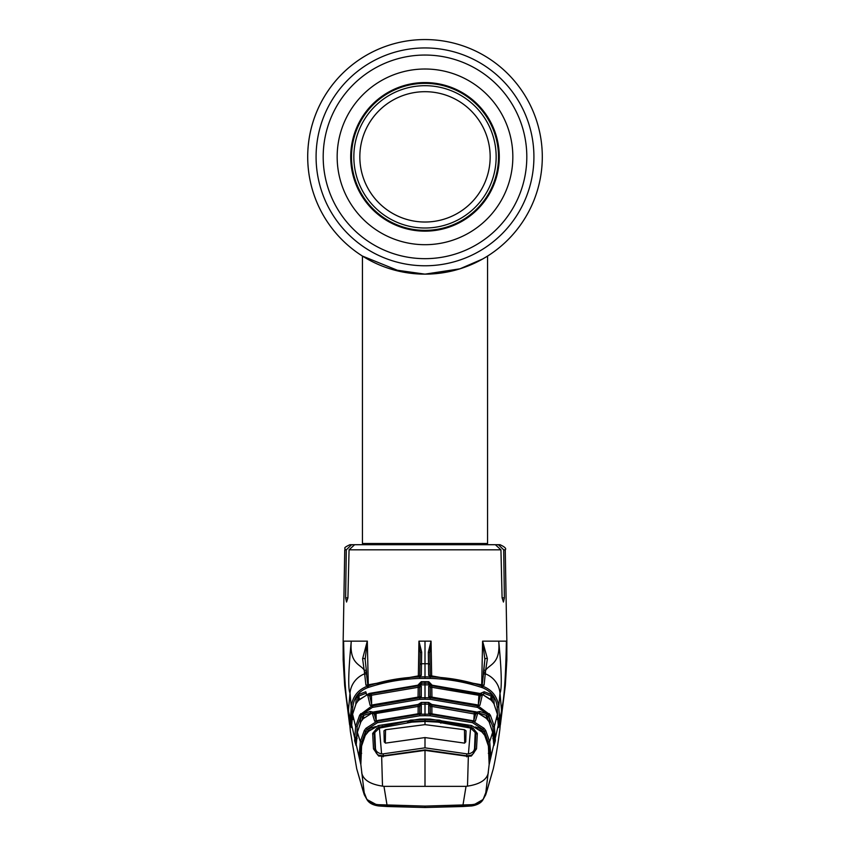 <?xml version="1.0" encoding="UTF-8"?>
<svg xmlns="http://www.w3.org/2000/svg" width="850" height="850" viewBox="0 0 850 850"><rect width="100%" height="100%" fill="white"/><g stroke="black" fill="none" stroke-linecap="round" stroke-linejoin="round"><path stroke-width="1.27" d="M350.71 156.857A74.29 74.29 0 0 1 425 82.567A74.29 74.29 0 0 1 499.29 156.857A74.29 74.29 0 0 1 425 231.147A74.29 74.29 0 0 1 350.71 156.857M351.496 156.857A73.504 73.504 0 0 1 425 83.353A73.504 73.504 0 0 1 498.504 156.857A73.504 73.504 0 0 1 425 230.361A73.504 73.504 0 0 1 351.496 156.857M392.562 269.577L425 274.146L459.935 268.823L482.683 258.984A117.3 117.3 0 0 1 477.126 261.928L473.11 263.829M542.3 156.857A117.3 117.3 0 0 1 486.317 256.849L486.317 256.849A117.3 117.3 0 0 1 484.797 257.762L487.56 256.073L487.56 543.501L362.44 543.501L362.44 256.073A117.3 117.3 0 0 1 425 39.557A117.3 117.3 0 0 1 542.3 156.857A117.3 117.3 0 0 1 425 274.146A117.3 117.3 0 0 1 307.7 156.857A117.3 117.3 0 0 1 425 39.557A117.3 117.3 0 0 1 542.3 156.857A117.3 117.3 0 0 0 425 39.557A117.3 117.3 0 0 0 307.7 156.857A117.3 117.3 0 0 1 425 39.557A117.3 117.3 0 0 1 542.3 156.857M476.106 262.438A117.3 117.3 0 0 1 466.703 266.486L466.703 266.486M430.174 274.04L436.911 273.541M452.168 270.959L454.091 270.491M463.399 267.686L464.132 267.431M337.163 156.857A87.837 87.837 0 0 0 425 244.694A87.837 87.837 0 0 0 512.837 156.857A87.837 87.837 0 0 0 425 69.009A87.837 87.837 0 0 0 337.163 156.857M400.733 271.618L362.44 256.073M469.604 265.338L471.24 264.658M477.126 261.928L477.764 261.609M482.556 259.059L486.317 256.849M353.844 156.857A71.156 71.156 0 0 0 425 228.012A71.156 71.156 0 0 0 496.156 156.857A71.156 71.156 0 0 0 425 85.691A71.156 71.156 0 0 0 353.844 156.857M490.163 156.857A65.163 65.163 0 0 0 425 91.694A65.163 65.163 0 0 0 359.837 156.857A65.163 65.163 0 0 0 425 222.02A65.163 65.163 0 0 0 490.163 156.857M366.594 673.604L366.647 675.251A1.562 1.53 -2.9 0 0 366.647 675.197L366.499 671.596A1.562 1.498 -4.2 0 1 366.509 671.691L366.594 673.604A1.562 1.509 -1 0 0 364.448 672.233L362.599 658.739L367.221 641.442L365.139 659.589L366.509 671.691M367.317 641.484L368.294 684.919M346.301 549.833L344.749 549.833C346.449 548.176 341.339 548.664 349.956 544.712L351.613 544.712L346.301 549.833L345.621 597.847L346.556 602.055L347.905 597.847L349.063 549.833L354.631 544.712L495.369 544.712L500.937 549.833L502.095 597.847L503.444 602.055L504.379 597.847L503.699 549.833L498.387 544.712L500.044 544.712C504.836 546.922 506.579 548.633 505.251 549.833L503.699 549.833M344.749 549.833L343.156 641.155L367.402 641.155M418.338 676.026L418.944 641.155L421.685 652.205L421.303 675.378L365.936 685.206L364.448 672.233M505.251 549.833L506.844 641.155L498.727 641.155C500.682 664.211 489.324 664.137 485.637 670.331L484.064 685.206L428.697 675.378L428.315 652.205L431.056 641.155L431.662 676.026M481.706 684.919L482.598 641.155L498.727 641.155C501.627 671.468 502.042 688.787 499.991 693.111A23.46 22.971 180 0 0 485.509 673.859A1.562 1.53 2.9 0 0 483.353 675.197L484.861 659.589L482.683 641.495L487.401 658.739L485.637 670.331A1.562 1.498 4.2 0 0 483.501 671.596L484.872 659.441A1.562 1.179 6.2 0 1 487.401 658.739M487.56 543.501L486.349 544.712L498.387 544.712M351.613 544.712L363.651 544.712L362.44 543.501M362.174 787.546A1.562 1.562 158.7 0 0 362.259 787.854L356.713 768.782L362.652 789.469L364.161 792.349L360.846 764.575L348.606 711.779L348.521 708.666M482.981 799.68L485.733 794.729L487.348 789.469L485.839 792.349L489.154 764.575L488.421 746.056L484.734 735.367L481.334 731.234L471.336 725.518L430.206 719.089L419.783 719.089L378.664 725.518L368.666 731.234L365.266 735.367L361.579 746.056L360.315 758.476L359.189 755.172L360.304 741.657L357.361 732.339L356.044 745.45L354.62 740.584L355.629 726.516L352.601 714.276L351.411 727.504L350.264 721.416L351.263 706.903L350.009 693.111L348.543 709.452C345.961 701.431 344.314 678.661 343.602 641.155M483.098 799.499C479.889 805.651 469.572 806.193 471.091 805.981L425 807.5L378.909 805.981L366.902 799.499L364.225 792.699C365.479 799.914 370.196 803.909 378.388 804.684L425 806.097L471.612 804.684C479.804 803.909 484.521 799.914 485.775 792.699L483.098 799.499L471.973 805.885M362.259 787.854L364.267 794.729L367.019 799.68M471.091 805.981L462.74 806.523L466.034 786.346L383.966 786.346L387.26 806.523L378.909 805.981C372.969 805.216 368.964 803.059 366.902 799.499M383.966 786.346L382.5 786.133C370.111 784.263 363.173 779.811 361.696 772.778M425 786.346L425 750.391L381.65 756.372L382.5 786.133M381.937 756.383L378.314 755.65L373.49 748.839L372.672 733.401L377.028 728.142L379.174 727.154L407.437 721.14A1.562 1.519 -1 0 1 409.147 722.415M360.846 764.575L361.579 746.056L365.256 735.367L368.666 731.223L378.346 725.592L379.727 727.961M440.821 723.169L442.563 721.14L439.429 720.131L425 719.398L410.571 720.131L407.437 721.14M367.816 685.036L366.647 675.197A1.562 1.53 -2.9 0 0 364.491 673.859A23.46 22.971 0 0 0 350.009 693.111C347.958 688.787 348.373 671.468 351.273 641.155C349.318 664.211 360.676 664.137 364.363 670.331A1.562 1.498 -4.2 0 1 366.499 671.596L365.128 659.441A1.562 1.179 -6.2 0 1 365.139 659.589M371.96 705.139A1.562 0.818 77.7 0 0 371.822 705.139A1.562 0.818 77.7 0 0 371.684 705.192L370.122 705.341L367.795 695.449L371.025 693.802L418.147 685.769L421.292 686.216L421.292 696.554L373.384 704.746L371.684 705.192L371.907 705.946L419.783 697.797L425 697.712L430.217 697.797L478.093 705.946L490.291 715.009L494.371 726.516L495.38 740.584L493.956 745.45L492.639 732.339L489.09 721.778L485.881 717.772L475.819 711.811L430.206 704.204L425 704.119L419.794 704.204L373.777 711.928L373.989 712.597L418.147 704.905L421.292 705.234L421.292 713.299L377.931 720.418L377.017 721.225L419.783 714.255L425 714.17L430.217 714.255L472.983 721.225L483.99 728.28L485.69 730.49L489.696 741.657L492.649 732.328L489.09 721.778L486.668 718.59M487.932 720.088L487.677 716.901L486.689 715.541L487.252 714.117L488.081 714.606L477.626 707.391L430.174 699.316L425 699.231L425 684.824L419.794 684.888L369.644 693.398L368.709 693.696L368.921 694.609A1.562 0.988 -115.8 0 1 370.43 696.033L371.471 695.247L371.025 693.802M368.719 693.696L358.445 700.432L356.086 703.619L352.601 714.276L356.076 703.619L358.445 700.432M362.95 719.004L362.323 716.901L360.772 716.805L360.995 715.859L357.191 726.612L355.629 726.516L359.709 715.009L371.907 705.946L372.374 707.391L361.919 714.606L370.09 711.461L373.182 712.109M376.954 720.683L374.638 721.14L372.374 713.564L373.989 712.597A1.562 0.765 -111.5 0 1 375.254 714.043L374.51 714.977M373.777 711.928L363.311 718.611L360.91 721.778L357.361 732.339L360.91 721.778L363.311 718.601L373.766 711.918L419.794 704.183L425 704.108L421.292 704.14M365.181 735.484L365.596 731.34L361.856 741.774L360.304 741.657L364.31 730.49L366.01 728.28L377.017 721.225L377.464 722.691L367.189 729.279L375.626 726.569M482.502 685.143A1.562 1.041 99.5 0 1 482.949 685.227L482.779 686.216C492.235 689.903 497.547 696.798 498.737 706.903L497.176 706.987C496.092 697.574 491.13 691.124 482.29 687.65L481.312 687.321C464.674 681.881 447.631 678.906 430.174 678.417L419.826 678.417C402.369 678.906 385.326 681.881 368.688 687.321L367.71 687.65C358.87 691.124 353.908 697.574 352.824 706.987L351.263 706.903C352.442 696.819 357.754 689.924 367.221 686.216L368.209 685.886C384.976 680.393 402.156 677.407 419.783 676.908L425 676.834L425 641.155L418.944 641.155M418.136 676.058L367.285 685.143A1.562 1.041 -99.5 0 0 367.051 685.227L367.71 687.65M475.288 726.984L482.811 729.279L472.536 722.691L430.164 715.785L425 715.7L425 704.119L430.206 704.183L476.234 711.918L476.011 712.597L477.626 713.564L475.362 721.14L428.708 713.299L428.708 705.234L431.853 704.905L476.011 712.597A1.562 0.765 111.5 0 0 474.746 714.043L431.8 706.435L430.238 706.754A1.562 1.551 180 0 0 428.708 705.234M473.046 720.683L472.536 722.691M489.154 764.575L501.394 711.779L501.479 708.666M498.472 727.111L498.164 724.126L498.589 727.504L499.736 721.416L498.737 706.903L499.991 693.111L501.457 709.452C504.039 701.431 505.686 678.661 506.398 641.155M487.326 789.597L493.287 768.782C495.646 758.232 497.834 745.067 499.874 729.3L501.394 711.779M466.034 786.346L467.5 786.133C479.889 784.263 486.827 779.811 488.304 772.778M482.237 732.148L471.654 725.592L470.826 727.154L473.004 728.153L477.328 733.401L476.51 748.839L471.686 755.65L468.35 756.372L467.5 786.133M468.063 756.383L425 750.391L425 750.943L425 750.391M442.446 722.596L442.563 721.661L467.638 726.187L470.826 727.154L470.273 727.961M489.6 758.136L489.812 753.865L488.144 741.774L489.696 741.657L490.811 755.172L489.685 758.476L488.421 746.056L484.744 735.367L482.226 732.126M493.521 742.369L494.413 739.287L492.809 726.612L494.371 726.516L497.399 714.276L493.914 703.619L490.694 699.518L481.291 693.696L481.079 694.609L482.205 695.449L479.878 705.341L478.316 705.192L477.626 707.391M497.399 714.276L498.164 724.126L497.399 714.276L493.924 703.619L491.555 700.432M359.316 699.518L369.633 693.377L419.794 684.866L430.206 684.866L481.291 693.696L430.206 684.888L425 684.824L425 681.647L428.74 681.679L431.8 684.813L430.238 684.866L428.708 683.188L425 683.156L421.292 683.188L421.292 684.834M478.911 705.319L478.178 705.139A1.562 0.818 -77.7 0 1 478.316 705.192L428.708 696.554L428.708 686.216L431.853 685.769L481.079 694.609A1.562 0.988 -64.2 0 0 479.57 696.033L478.529 695.247L431.789 687.289L431.959 697.117M425 678.343L425 676.834L430.217 676.908C447.812 677.397 465.003 680.393 481.791 685.886L482.779 686.216L482.29 687.65M364.267 794.729L362.674 789.597M374.808 732.286L374.255 734.081L375.02 749.434C374.308 749.169 376.306 754.779 378.962 755.257L383.063 755.82L425 749.902L466.937 755.82L471.038 755.257C473.322 754.216 474.629 752.282 474.98 749.434L475.745 734.081L475.192 732.286M378.93 805.981L378.388 804.684M431.014 641.336L429.813 652.938L430.238 676.887M429.824 653.151L429.813 652.938A1.562 0.765 179 0 0 428.315 652.205M482.184 685.036L483.353 675.197A1.562 1.53 2.9 0 0 483.353 675.251L483.406 673.604A1.562 1.509 1 0 1 485.552 672.233M419.762 676.887L420.187 652.938L418.986 641.336M421.685 652.205A1.562 0.765 -179 0 0 420.187 652.938L420.176 653.161M420.017 719.068L429.983 719.068M425 715.7L419.836 715.785L377.464 722.691M370.334 729.746L368.103 730.543L366.977 733.019M365.521 731.776L367.083 731.893L367.317 732.626M366.01 728.28L367.189 729.279L365.596 731.34L364.31 730.49M367.572 729.109L368.401 731.478M361.856 741.774L360.188 753.865L360.4 758.136M481.599 731.478L481.897 730.543L479.666 729.746M483.023 733.019L482.917 731.893L482.683 732.626M488.144 741.774L484.404 731.34L482.917 731.893L481.897 730.543L482.428 729.109M485.69 730.49L484.404 731.34L482.811 729.279L483.99 728.28M490.62 751.814L488.909 751.867M490.811 755.172A1.562 1.551 -161.3 0 0 489.812 753.865L488.346 753.291M361.091 751.867L359.38 751.814M361.654 753.291L360.188 753.865A1.562 1.551 161.3 0 0 359.189 755.172M489.281 755.363L488.421 746.056M360.719 755.363L361.579 746.056M352.835 719.408L351.209 720.12L351.868 723.754M358.392 700.474L357.871 697.414L357.563 701.463M366.499 694.524L366.276 693.196L358.838 696.023L359.412 699.391M358.838 696.023L357.871 697.414L356.309 697.319L358.254 694.62L358.838 696.023M350.413 718.037L352.304 718.186M352.824 706.987L351.209 720.12A1.562 1.541 -9.5 0 0 350.264 721.416M421.26 681.679L421.292 683.188L419.762 684.866L418.2 684.813L421.26 681.679L425 681.647M480.388 693.388L484.234 691.762L491.746 694.62L493.691 697.319L494.201 704.087M497.686 717.984L497.176 706.987M419.762 696.979L419.762 686.407M430.238 686.407L430.238 696.979M358.254 694.62L365.766 691.762L366.276 693.196M498.132 723.754L498.791 720.12L498.026 718.133L499.587 718.037M499.736 721.416A1.562 1.541 -170.5 0 0 498.791 720.12L497.165 719.408M492.437 701.463L492.129 697.414L491.608 700.474M490.588 699.391L491.162 696.023L483.724 693.196L483.501 694.524M493.691 697.319L492.129 697.414L491.162 696.023L491.746 694.62M483.724 693.196L484.234 691.762M428.708 684.834L428.74 681.679M351.528 727.111L352.601 714.276M358.477 700.411L359.306 699.518M481.291 693.674L491.523 700.411M354.769 737.226L356.32 737.332L355.587 739.287A1.562 1.551 164.3 0 0 354.62 740.584M356.873 737.949L356.947 737.046M357.159 738.629L355.587 739.287L356.479 742.369M370.653 713.129L363.311 715.541L362.323 716.901L362.068 720.088M362.748 714.117L364.002 717.867M419.762 713.639L419.762 705.723M476.818 712.109L479.91 711.461L487.252 714.117M425 699.231L419.826 699.316L372.374 707.391M418.508 704.225L421.26 702.451L425 702.408L428.74 702.451L431.481 704.225M430.238 705.723L430.238 713.639M370.589 712.895L370.09 711.461M360.697 713.66L361.919 714.606L360.995 715.859L359.709 715.009M487.05 719.004L487.677 716.901L489.228 716.805L489.717 722.829M492.809 726.612L488.081 714.606L489.303 713.66M490.291 715.009L489.005 715.859L489.228 716.805M493.053 737.046L495.231 737.226M485.998 717.867L486.689 715.541L479.347 713.129M479.411 712.895L479.91 711.461M428.708 704.14L425 703.928L425 702.408M356.182 745.025L357.351 732.328M495.38 740.584A1.562 1.551 -164.3 0 0 494.413 739.287L492.841 738.629M476.234 711.918L486.689 718.601M493.818 745.025L492.649 732.328M429.803 675.856A1.562 1.541 179 0 0 428.697 675.378M429.749 675.846L431.864 676.058M431.864 676.037L482.97 685.238M482.991 685.185A1.562 1.541 9.6 0 1 484.064 685.206M483.491 671.691A1.562 1.498 4.2 0 1 483.501 671.596L483.406 673.604M421.303 675.378A1.562 1.541 -179 0 0 420.283 675.782M365.936 685.206A1.562 1.541 -9.6 0 1 367.009 685.185M362.599 658.739A1.562 1.179 -6.2 0 1 365.128 659.441L365.128 659.345M478.922 705.287A1.562 1.551 14.5 0 1 479.878 705.341M476.616 704.746L478.178 705.139A1.562 0.818 -77.7 0 0 478.04 705.139M478.369 704.151L478.975 693.802M431.853 685.769L431.789 687.289L430.238 687.735L430.397 697M478.125 705.128L480.112 696.564A1.562 1.541 11.9 0 1 482.205 695.449M476.627 704.724L429.632 696.915A1.562 1.541 0 0 0 428.708 696.554M428.708 686.216A1.562 1.541 0 0 1 430.238 687.735M418.147 685.769L418.211 687.289L371.471 695.247L371.631 704.151M418.041 697.117L418.211 687.289L419.762 687.735L419.603 697M421.292 686.216A1.562 1.541 180 0 0 419.762 687.735M421.292 696.554A1.562 1.541 180 0 0 420.378 696.872L371.089 705.319M371.875 705.128L369.888 696.564A1.562 1.541 168.1 0 0 367.795 695.449M371.078 705.287A1.562 1.551 165.5 0 0 370.122 705.341M418.147 704.905L418.2 706.435L376.061 713.501L375.636 712.034M418.072 713.766L418.189 705.776M375.254 714.043L376.061 713.501L376.189 720.396M421.292 705.234A1.562 1.551 180 0 0 419.762 706.754L418.2 706.435M419.762 706.754L419.645 713.66M421.292 713.299A1.562 1.551 180 0 0 420.506 713.532M374.457 714.595A1.562 1.551 163.8 0 0 372.374 713.564M418.126 713.766L375.445 721.066M375.434 721.034A1.562 1.551 162.9 0 0 374.638 721.14M431.853 704.905L431.928 713.766M430.355 713.66L430.238 706.754M473.811 720.396L474.364 712.034M475.49 714.977L474.746 714.043M429.494 713.532A1.562 1.551 180 0 0 428.708 713.299M477.626 713.564A1.562 1.551 -163.8 0 0 475.554 714.574A1.562 1.551 -163.8 0 0 475.543 714.584M429.505 713.564L474.555 721.066M475.362 721.14A1.562 1.551 -162.9 0 0 474.566 721.034M407.554 722.596L407.437 721.661L408.691 722.075M409.169 722.628L410.709 721.629L410.72 722.256M439.429 720.131L439.291 721.629L425 720.906L410.709 721.629L410.571 720.131M439.28 722.256L439.291 721.629L440.831 722.628M442.563 721.14A1.562 1.519 -179 0 0 440.853 722.415M377.931 729.088L377.028 728.142M374.266 734.198L372.672 733.401M375.02 749.466L373.49 748.839M383.254 756.84L383.148 756.287L383.254 756.84M466.746 756.84L466.852 756.287L466.746 756.84M474.98 749.466L476.51 748.839M473.004 728.153L472.069 729.088M475.734 734.134L474.98 749.434M475.734 734.198L477.328 733.401M383.254 755.788L383.254 753.844L425 747.841L425 737.566L385.783 743.081L384.243 741.965L383.956 730.83L385.539 729.736L425 724.636L425 721.406L438.037 722.128L470.603 728.089L468.414 753.907C472.579 752.983 474.629 750.869 474.566 747.586L474.566 751.687M425 721.406L411.963 722.128L379.397 728.089L381.586 753.907C377.421 752.983 375.371 750.869 375.434 747.586L375.434 751.687M374.797 743.739L374.797 732.487L379.397 728.089M466.746 755.788L466.746 753.844L425 747.841M383.254 753.844L381.586 753.907M374.797 743.814L374.797 732.583L375.434 747.586M425 737.566L464.217 743.081L465.757 741.965L466.044 730.83L464.461 729.736L425 724.636M475.203 743.739L475.203 732.487L470.603 728.089M475.203 743.814L475.203 732.487M466.746 753.844L468.414 753.907M475.203 732.583L474.566 747.586M533.917 156.857A108.917 108.917 0 0 1 425 265.774A108.917 108.917 0 0 1 316.083 156.857A108.917 108.917 0 0 1 425 47.94A108.917 108.917 0 0 1 533.917 156.857M526.809 156.857A101.809 101.809 0 0 1 425 258.666A101.809 101.809 0 0 1 323.191 156.857A101.809 101.809 0 0 1 425 55.048A101.809 101.809 0 0 1 526.809 156.857M500.937 549.833L349.063 549.833M431.056 641.155L425 641.155M425 720.906L425 718.994L419.783 719.079L378.654 725.496M419.964 665.253A1.562 1.53 -179 0 1 421.504 663.744L428.496 663.744A1.562 1.53 179 0 1 430.036 665.253M487.826 787.546A1.562 1.562 21.3 0 1 487.741 787.854L493.287 768.782M471.07 805.981L471.612 804.684M462.74 806.523L425 807.5L425 806.097M430.164 715.785L430.217 714.255M484.479 731.776L484.819 735.484M419.836 715.785L419.783 714.255M471.346 725.496L430.206 719.079L425 718.994M355.799 704.087L356.309 697.319M368.209 685.886L368.688 687.321M419.783 676.908L419.826 678.417M430.217 676.908L430.174 678.417M481.791 685.886L481.312 687.321M357.191 726.612L356.564 737.226M360.283 722.829L360.772 716.805M431.811 705.776L431.821 706.435M493.127 737.949L493.436 737.226M428.708 703.959L428.74 702.451M421.26 702.451L421.292 703.959M372.502 705.766L372.959 707.211M419.783 697.797L419.826 699.316M430.217 697.797L430.174 699.316M477.498 705.766L477.041 707.211M374.234 713.384L373.883 712.258M475.766 713.384L476.117 712.258M382.362 726.187L382.606 727.154M379.1 756.213L378.314 755.65L379.1 756.213M467.638 726.187L467.394 727.154M470.9 756.213L471.686 755.65L470.9 756.213M345.621 597.847L347.905 597.847M502.095 597.847L504.379 597.847M385.539 729.736L385.294 743.102M464.461 729.736L464.706 743.102M343.156 641.155L343.156 659.727L344.675 685.674L349.637 724.901M356.713 768.782L350.391 731.489L348.606 711.779M506.844 641.155L506.844 659.727L505.325 685.674L500.363 724.901M487.741 787.854L485.733 794.729M425 807.5L387.26 806.523M420.251 675.846L418.136 676.037M420.506 713.564L418.126 713.756M374.446 714.574L376.316 720.832M475.554 714.574L473.684 720.832M374.266 734.134L375.02 749.434"/></g></svg>
